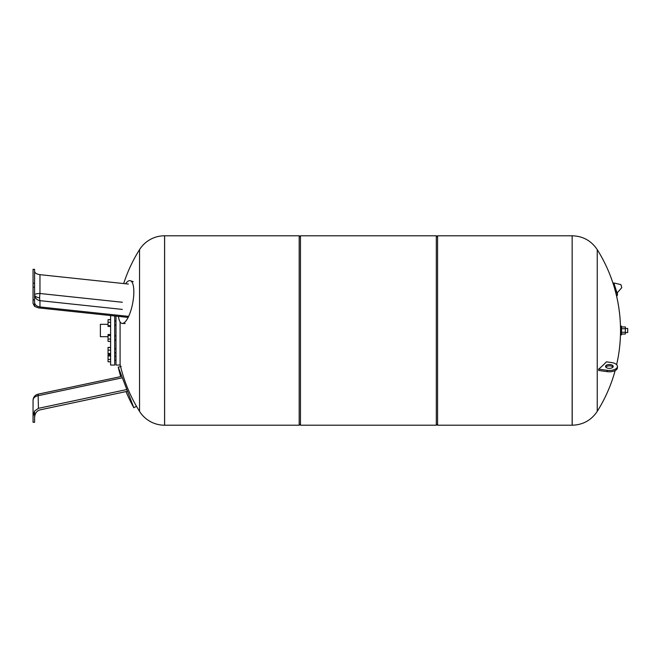 <?xml version="1.0" encoding="UTF-8"?>
<svg xmlns="http://www.w3.org/2000/svg" width="661" height="661" viewBox="0 0 661 661"><rect width="100%" height="100%" fill="white"/><g stroke="black" fill="none" stroke-linecap="round" stroke-linejoin="round"><path stroke-width="0.99" d="M38.437 408.324L38.115 394.163A6.403 6.403 0 0 0 33.05 400.417L33.05 416.157L34.587 411.035L38.437 408.324L126.846 389.536M33.05 421.115L33.05 400.417A6.403 4.842 180 0 1 38.437 395.642L121.616 377.96M33.05 416.157L33.05 422.272L34.587 422.272L34.587 411.059M34.587 417.711C34.843 413.522 36.636 410.911 39.966 409.886C36.636 410.911 34.843 413.522 34.587 417.711M39.966 409.886L127.515 391.271M126.011 391.593A152.055 152.055 0 0 0 133.844 407.763L136.521 406.259M133.844 407.763L118.253 367.136L121.244 366.458M34.587 302.523C34.843 304.936 36.636 306.415 39.966 306.952L39.966 300.656A6.403 1.148 96.1 0 1 39.652 297.822A6.403 1.148 96.1 0 1 39.966 293.501L39.966 274.662C36.636 274.175 34.843 273.043 34.587 271.266M127.68 317.363L38.437 307.877L34.587 306.382L33.05 303.449L33.05 299.912L34.587 299.912L34.587 269.316L33.05 269.316L33.05 303.449M34.587 306.39L34.587 299.912M33.05 287.188L34.587 287.188M33.05 283.197L34.587 283.197M39.966 306.952L128.416 316.355M39.966 274.662L128.416 284.065M118.476 316.388A21.755 6.75 -79.1 0 0 122.26 323.427A21.755 6.75 -79.1 0 0 133.844 291.873A21.755 6.75 -79.1 0 0 130.457 280.743A21.755 6.75 -79.1 0 0 125.623 283.767M114.708 315.991L114.708 365.054L110.61 365.054L110.61 315.553M120.087 321.932L120.087 365.054L115.989 365.054L115.989 316.123M115.989 352.908L114.708 352.908M115.989 348.818L114.708 348.818M108.049 324.32L100.373 324.32L100.373 336.68L108.049 336.68M110.61 347.397L108.049 347.397L108.049 354.337L110.61 354.337M110.61 354.85L108.049 354.85L108.049 361.79L110.61 361.79M110.61 355.949L108.049 355.949M110.61 359.419L108.049 359.419M110.61 354.238L108.049 354.238M110.61 353.503L108.049 353.503M110.61 347.488L108.049 347.488M110.61 350.132L108.049 350.132M110.61 341.423L108.049 341.423L108.049 339.052L110.61 339.052M110.61 334.483L108.049 334.483L108.049 339.052M110.61 335.581L108.049 335.581M110.61 326.418L108.049 326.418L108.049 325.683L110.61 325.683M110.61 322.312L108.049 322.312L108.049 325.683M110.61 319.676L108.049 319.676L108.049 322.312M110.61 319.577L108.049 319.676M164.572 235.787L164.572 425.213A29.563 29.563 0 0 1 139.537 411.373L139.537 249.627A29.563 29.563 0 0 1 164.572 235.787L164.622 425.213L299.185 425.213L299.185 235.787L300.466 237.068M572.145 235.787L572.145 425.213L572.145 235.787L437.582 235.787L437.582 425.213L572.203 425.213L572.145 235.787M436.31 235.787L436.31 425.213L300.466 425.213L300.466 235.787L436.31 235.787M299.185 235.787L164.622 235.787L164.572 425.213M572.203 425.213C582.919 424.891 591.264 420.28 597.238 411.373L597.238 249.627C591.264 240.72 582.919 236.109 572.203 235.787M610.392 364.583A3.842 1.917 0 0 0 605.534 366.434A3.842 1.917 0 0 0 608.343 368.284A3.842 1.917 0 0 0 613.21 366.434A3.842 1.917 0 0 0 610.392 364.583M605.765 367.095A3.842 1.917 180 0 1 610.392 365.913A3.842 1.917 180 0 1 612.97 367.095M617.432 366.434L617.432 367.764A8.064 4.032 180 0 1 607.219 371.647L598.643 370.457A146.428 122.202 -151 0 0 598.643 369.127L607.219 370.317A8.064 4.032 0 0 0 617.432 366.434A8.064 4.032 0 0 0 611.524 362.55L606.401 361.84A152.055 76.023 0 0 1 598.643 369.127M616.383 295.227A8.064 4.032 -0 0 0 617.432 293.236A8.064 4.032 -0 0 0 617.349 292.666M615.845 290.832A8.064 4.032 -0 0 0 615.151 290.427M617.432 293.236L617.432 294.566A8.064 4.032 180 0 1 616.63 296.318M616.498 292.906L613.491 283.362L613.871 282.949L617.043 293.021L616.498 292.906M621.398 286.114L620.993 284.817L621.398 286.114M614.994 288.13L613.532 283.503M620.53 334.854L620.53 326.146L621.547 326.146L621.547 334.854L620.53 334.854M627.694 328.451L627.694 332.549L627.694 328.451L625.339 328.451M621.547 334.045L625.339 334.045L625.339 326.955L621.547 326.955M621.547 332.276L625.339 332.276M621.547 328.724L625.339 328.724M39.652 297.822A6.403 3.198 0 0 1 34.587 294.69A6.403 1.198 180 0 1 39.966 293.501L122.351 302.259M122.351 309.414L39.966 300.656A6.403 6.048 -0 0 1 34.587 294.69M607.219 370.317L607.219 371.647M617.043 293.021L621.745 287.709L620.993 284.817M38.115 394.163L120.715 376.605A152.055 152.055 0 0 1 118.253 367.136M125.177 323.543L122.26 323.427M133.208 281.718L130.457 280.743M114.708 320.998L115.989 320.998M114.708 335.904L115.989 335.904M114.708 360.361L115.989 360.361M114.708 356.271L115.989 356.271M114.708 340.002L115.989 340.002M114.708 325.096L115.989 325.096M139.537 249.627A152.055 152.055 0 0 0 123.673 283.561M120.087 364.459A152.055 152.055 0 0 0 139.537 411.373M436.31 237.068L437.582 235.787M300.466 423.932L299.185 425.213M436.31 423.932L437.582 425.213M597.238 411.373A152.055 152.055 0 0 0 615.151 370.573M616.63 364.682A152.055 152.055 0 0 0 620.53 330.5M620.53 328.451L620.514 328.451A152.055 152.055 0 0 0 614.548 288.27M614.763 287.403L614.333 287.535A152.055 152.055 0 0 0 597.238 249.627M615.226 288.865L614.755 289.014M620.762 284.602L613.871 282.949M627.694 332.549L625.339 332.549"/></g></svg>
